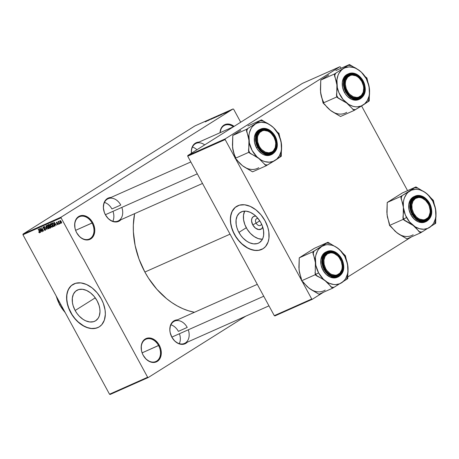 <?xml version="1.0" encoding="UTF-8"?>
<svg xmlns="http://www.w3.org/2000/svg" width="459" height="459" viewBox="0 0 459 459"><rect width="100%" height="100%" fill="white"/><g stroke="black" fill="none" stroke-linecap="round" stroke-linejoin="round"><path stroke-width="0.69" d="M158.573 345.529A12.198 9.037 66 0 0 145.084 339.671A12.198 9.037 66 0 0 143.202 355.203L143.191 355.272A12.754 9.45 -114 0 1 145.159 339.035A12.754 9.45 -114 0 1 159.262 345.157L142.152 352.833L158.573 345.529A12.198 9.037 -114 0 1 155.848 361.514A12.198 9.037 -114 0 1 143.202 355.203A12.198 9.037 -114 0 1 145.933 339.218A12.198 9.037 -114 0 1 158.573 345.529L159.262 345.157L160.294 347.44L160.977 349.821L161.201 354.543L159.91 358.611L157.299 361.394L155.612 362.168L151.814 362.317L149.841 361.698L146.128 359.162L143.191 355.272L142.164 352.994L141.481 350.607L141.257 345.885L141.716 343.728L143.707 340.234L145.159 339.035L148.693 337.95L150.644 338.111L154.534 339.798L157.925 343.074L159.262 345.157A12.754 9.45 -114 0 1 157.299 361.394A12.754 9.45 -114 0 1 143.191 355.272L143.202 355.203A12.198 9.037 66 0 0 156.697 361.061A12.198 9.037 66 0 0 158.573 345.529M233.35 126.81A12.198 9.037 66 0 0 220.125 132.691A12.198 9.037 -114 0 1 224.749 125.278A12.198 9.037 -114 0 1 233.35 126.81M219.999 132.743A12.754 9.45 -114 0 1 234.079 126.391L231.434 124.796L229.46 124.171L225.662 124.326L222.523 126.294L221.364 127.883L219.999 132.743M92.064 223.034A12.198 9.037 66 0 0 78.569 217.176A12.198 9.037 66 0 0 76.693 232.707L76.682 232.776A12.754 9.45 -114 0 1 78.65 216.539A12.754 9.45 -114 0 1 92.752 222.661L75.637 230.338L92.064 223.034A12.198 9.037 -114 0 1 89.333 239.019A12.198 9.037 -114 0 1 76.693 232.707A12.198 9.037 -114 0 1 79.418 216.723A12.198 9.037 -114 0 1 92.064 223.034L92.752 222.661L93.785 224.944L94.772 229.729L94.692 232.047L93.401 236.115L90.79 238.898L89.103 239.673L85.299 239.822L81.409 238.135L79.619 236.666L76.682 232.776L75.655 230.498L74.972 228.112L74.742 223.39L76.033 219.327L77.198 217.738L78.65 216.539L82.184 215.455L84.135 215.615L88.025 217.302L91.416 220.578L92.752 222.661A12.754 9.45 -114 0 1 90.79 238.898A12.754 9.45 -114 0 1 76.682 232.776L76.693 232.707A12.198 9.037 66 0 0 90.182 238.565A12.198 9.037 66 0 0 92.064 223.034M258.147 218.61A3.884 2.593 -122.2 0 0 255.726 219.637A3.884 2.593 -122.2 0 0 256.128 223.137L252.748 224.87A7.367 4.917 57.8 0 1 255.864 216.137L254.711 216.137L252.949 216.918L251.842 218.604L251.561 220.945L252.748 224.87L256.128 223.137A3.884 2.593 57.8 0 1 256.443 218.788A3.884 2.593 57.8 0 1 258.147 218.61M259.765 220.848L256.128 223.137L259.765 220.848M244.704 211.111A17.878 11.94 -122.2 0 0 246.294 227.739L238.892 232.397A17.878 11.94 57.8 0 1 240.338 212.385A17.878 11.94 57.8 0 1 260.832 222.638L262.284 225.788L263.546 230.602L263.638 235.151L263.03 237.837L261.923 240.132L259.404 242.639L257.252 243.591L253.523 243.867L249.478 242.731L246.781 241.233L242.983 238.026L240.763 235.364L238.106 230.837L236.89 227.635L236.173 224.434L236.087 219.884L237.188 216L239.374 213.102L242.467 211.444L246.202 211.174L250.247 212.31L254.257 214.755L257.889 218.3L260.832 222.638A17.878 11.94 57.8 0 1 259.381 242.65A17.878 11.94 57.8 0 1 238.892 232.397L246.294 227.739A17.878 11.94 -122.2 0 0 262.422 239.265L258.245 238.6L254.183 236.574L250.39 233.361L247.183 229.248L244.848 224.589L243.58 219.775L243.494 215.225L244.704 211.111M236.5 206.441A24.952 16.667 -122.2 0 0 234.549 234.331L234.406 234.417A24.952 16.667 57.8 0 1 236.431 206.487A24.952 16.667 57.8 0 1 265.038 220.796L260.93 214.737L255.858 209.792L250.258 206.378L244.613 204.789L239.403 205.167L235.088 207.479L232.03 211.524L230.493 216.952L230.389 221.118L231.617 227.773L234.406 234.417L237.022 238.554L241.813 243.924L245.422 246.747L249.185 248.835L254.837 250.419L258.383 250.39L263.041 248.709L265.531 246.563L268.108 242.008L268.951 238.255L268.825 231.91L267.827 227.44L265.038 220.796A24.952 16.667 57.8 0 1 263.013 248.726A24.952 16.667 57.8 0 1 234.406 234.417L234.549 234.331A24.952 16.667 -122.2 0 0 263.082 248.68M75.138 310.502A17.878 11.94 57.8 0 1 76.59 290.495A17.878 11.94 57.8 0 1 97.084 300.743L99.081 305.505L99.798 308.706L99.993 311.793L99.282 315.947L98.174 318.236L95.656 320.743L93.504 321.702L89.775 321.971L85.73 320.835L83.027 319.338L79.229 316.131L77.009 313.468L75.138 310.502L73.142 305.746L72.424 302.538L72.338 297.994L73.434 294.104L75.626 291.207L78.718 289.549L82.448 289.279L86.493 290.415L90.509 292.859L94.141 296.405L97.084 300.743A17.878 11.94 57.8 0 1 95.633 320.755A17.878 11.94 57.8 0 1 75.138 310.502L95.26 297.845L75.138 310.502M72.751 284.546A24.952 16.667 -122.2 0 0 70.801 312.436L70.657 312.522A24.952 16.667 57.8 0 1 72.683 284.591A24.952 16.667 57.8 0 1 101.284 298.901L97.182 292.848L92.11 287.896L86.504 284.482L80.859 282.899L75.655 283.278L71.334 285.59L68.276 289.629L66.744 295.062L66.641 299.222L67.869 305.878L69.567 310.347L73.268 316.658L76.366 320.376L81.668 324.852L87.342 327.686L91.083 328.529L96.292 328.151L99.293 326.814L101.783 324.668L104.354 320.118L105.346 314.323L105.077 310.02L103.309 303.301L101.284 298.901A24.952 16.667 57.8 0 1 99.264 326.831A24.952 16.667 57.8 0 1 70.657 312.522L70.801 312.436A24.952 16.667 -122.2 0 0 99.333 326.791M204.674 144.889A12.198 9.037 66 0 0 191.478 153.197A12.198 9.037 -114 0 1 196.091 143.374A12.198 9.037 -114 0 1 204.674 144.889M191.403 153.237A12.754 9.45 -114 0 1 198.954 142.106L195.322 143.191L192.705 145.979L191.414 150.041L191.403 153.237M187.226 327.433A12.198 9.037 66 0 0 173.737 321.575A12.198 9.037 66 0 0 171.855 337.107L171.85 337.176A12.754 9.45 -114 0 1 177.444 319.854L173.812 320.939L172.36 322.138L170.369 325.632L169.83 330.113L170.134 332.511L171.855 337.107A12.198 9.037 -114 0 1 174.586 321.122A12.198 9.037 -114 0 1 187.226 327.433L178.379 331.369L187.226 327.433M120.769 205.035A12.198 9.037 66 0 0 107.28 199.177A12.198 9.037 66 0 0 105.398 214.709L105.392 214.778A12.754 9.45 -114 0 1 110.986 197.456L107.354 198.54L105.903 199.74L103.918 203.234L103.373 207.715L104.359 212.5L105.398 214.709A12.198 9.037 -114 0 1 108.129 198.724A12.198 9.037 -114 0 1 120.769 205.035L111.921 208.971L120.769 205.035M230.045 234.165L144.872 272.044A72.642 53.823 66 0 0 194.455 312.286L188.333 310.737L182.722 308.637L177.197 305.901L171.792 302.567L166.577 298.66L156.88 289.285L148.481 278.143L144.872 272.044L230.045 234.165M245.714 316.194L148.246 377.527L110.131 394.476L148.246 377.527L245.714 316.194M61.15 217.113L23.036 234.067L194.914 125.915L233.029 108.967L61.15 217.113L61.064 217.818L147.632 377.258L109.517 394.212L22.95 234.773L61.064 217.818L147.632 377.258L148.246 377.527L147.632 377.258L109.517 394.212L110.131 394.476L109.517 394.212L22.95 234.773L23.036 234.067L22.95 234.773L61.064 217.818L61.15 217.113L233.029 108.967L233.642 109.231L240.694 122.226L233.642 109.231L233.029 108.967L194.914 125.915L23.036 234.067L61.15 217.113M227.113 112.18L229.127 111.003L227.429 111.87M226.861 112.013L225.151 113.046L226.866 112.025M223.676 113.602L225.69 112.501L223.636 113.729M219.815 115.421L222.592 113.757L219.815 115.421M216.292 116.988L219.006 115.347L216.292 116.988M212.815 118.531L215.942 116.689L212.815 118.531M208.197 120.585L211.788 118.537L208.197 120.585M205.248 121.87L208.386 120.051L205.414 121.83M206.384 121.394L209.488 119.564L206.384 121.394M211.157 119.122L213.791 117.682L211.048 119.323M214.21 117.848L217.182 116.144L214.445 117.814M217.767 116.265L220.739 114.566L218.002 116.23M220.986 114.899L224.09 113.069L220.986 114.899M224.749 113.224L225.099 113.006L224.749 113.224M226.235 112.564L226.58 112.346L226.235 112.564M228.272 111.657L228.622 111.439L228.272 111.657M60.468 223.516L59.991 223.126L60.468 223.516M58.987 224.176L58.505 223.785L58.987 224.176M55.223 225.851L54.856 224.749L55.608 224.417L56.572 225.249L54.036 222.156L54.994 225.948L54.856 224.749L55.608 224.417L56.572 225.249L53.806 222.254L55.223 225.851M52.297 227.205L52.636 226.413L52.183 225.094L50.404 223.717L50.536 225.88L51.5 227.039L52.343 227.182L52.636 226.413L52.102 224.944L51.178 223.866L50.352 223.74L50.071 224.635L50.622 226.029L51.385 226.947L52.372 227.165M48.74 228.789L49.079 227.991L48.625 226.677L46.847 225.294L46.979 227.457L47.943 228.616L48.786 228.766L49.079 227.991L48.545 226.528L47.621 225.449L46.743 225.352L46.514 226.218L47.065 227.612L47.828 228.53L48.815 228.743M45.343 230.298L45.481 229.012L44.712 228.347L43.777 228.261L43.628 227.222L44.087 226.93L43.628 227.222L44.609 227.549L43.404 226.826L43.295 228.031L44.38 228.714L44.879 228.398L44.38 228.714L45.464 228.989L45.143 229.89L44.001 229.471L45.343 230.298L45.642 229.414L44.93 228.421L43.697 228.203L43.553 227.262L44.609 227.549L44.047 226.907L43.347 226.855L43.1 227.475L43.513 228.352L45.349 229.299L45.091 229.913L44.19 229.328L44.127 229.678L44.81 230.298L45.43 230.252M40.621 232.346L40.254 231.244L41.006 230.911L41.97 231.743L39.428 228.651L40.392 232.443L40.254 231.244L41.006 230.911L41.97 231.743L39.204 228.748L40.621 232.346M39.709 232.805L39.583 231.451L38.108 229.236L39.807 231.91L39.503 232.403L38.665 231.95L39.485 232.833L39.91 232.225L38.326 229.139L39.612 232.099L39.371 232.409L38.665 231.95L39.239 232.713L39.922 232.283L39.239 232.713L39.767 232.776M42.435 231.537L40.954 228.811L43.576 231.026L41.729 227.624L42.997 230.452L40.369 228.232L42.217 231.634L40.954 228.811L43.347 231.129L41.729 227.624L42.997 230.452L40.369 228.232L42.435 231.537M47.053 229.483L45.889 225.776L46.72 229.139L44.351 226.459L47.053 229.483L45.889 225.776L46.72 229.139L44.351 226.459L47.053 229.483M50.53 227.939L50.645 226.643L49.744 225.122L48.683 224.531L48.011 224.83L49.859 228.238L50.777 227.767L50.869 227.251L49.52 224.807L48.947 224.474L48.011 224.83L49.859 228.238L50.651 227.876M54.053 226.373L53.938 224.285L52.55 222.89L51.569 223.252L53.416 226.654L54.432 225.799L53.342 223.401L52.55 222.89L51.569 223.252L53.416 226.654L54.156 226.316M57.932 224.703L58.018 223.671L56.612 222.919L57.105 222.254L56.727 222.495L57.415 222.626L56.526 222.145L56.423 223.063L57.369 223.585L57.777 223.332L57.369 223.585L58.035 223.699L57.754 224.342L56.968 224.141L57.932 224.703L57.937 223.527L56.577 222.844L56.784 222.472L57.415 222.626L56.434 222.196L56.509 223.206L57.903 223.992L57.685 224.365L56.968 224.141L57.995 224.663M59.601 223.9L58.494 221.267L58.477 221.823L58.046 221.525L59.389 223.998L58.775 221.307L58.477 221.823L58.046 221.525L59.601 223.9M61.408 223.154L61.299 221.577L60.014 220.59L60.106 222.139L61.408 223.154L61.632 222.902L60.64 220.739L59.882 220.687L59.848 221.565L60.594 222.844L61.466 223.126M225.243 138.859L187.806 155.503L302.389 83.406L339.826 66.756L225.243 138.859L225.157 139.565L235.065 157.821L225.157 139.565L187.72 156.209L225.157 139.565L225.243 138.859L339.826 66.756L340.44 67.025L341.106 68.248L340.44 67.025L339.826 66.756L302.389 83.406L187.806 155.503L187.72 156.209L274.287 315.649L187.72 156.209L187.806 155.503L225.243 138.859M361.594 105.983L407.563 190.646L361.594 105.983M411.465 236.896L347.578 277.093L411.465 236.896M323.497 292.245L312.338 299.268L274.901 315.918L312.338 299.268L323.497 292.245M311.724 299.004L274.287 315.649L274.901 315.918L274.287 315.649L311.724 299.004L312.338 299.268L311.724 299.004L302.016 281.12L311.724 299.004M235.559 158.722L301.523 280.219L235.559 158.722M134.602 213.659A72.642 53.823 66 0 0 144.872 272.044L139.008 259.065L135.124 245.479L133.38 231.812L133.328 225.105L134.602 213.659M120.947 219.7L117.814 221.674L115.961 221.984L112.036 221.204L108.324 218.668L105.392 214.778A12.754 9.45 -114 0 0 120.901 219.746M187.404 342.098L184.271 344.072L180.467 344.227L178.494 343.602L174.781 341.071L171.85 337.176A12.754 9.45 -114 0 0 187.358 342.144M268.968 305.855L184.501 343.418A12.198 9.037 -114 0 1 171.855 337.107A12.198 9.037 66 0 0 184.501 343.418A12.198 9.037 66 0 0 188.282 329.803M202.511 183.457L118.043 221.02A12.198 9.037 -114 0 1 105.398 214.709A12.198 9.037 66 0 0 118.043 221.02A12.198 9.037 66 0 0 121.824 207.405M71.478 285.498L69.28 288.022L67.731 291.218L66.888 294.971L66.779 299.136L67.421 303.548L68.775 308.035L72.034 314.547L74.903 318.489L78.202 321.943L83.681 325.907L87.48 327.594L91.226 328.437L94.772 328.409L97.991 327.496M235.226 207.393L232.168 211.438L230.963 214.927L230.487 218.909L230.757 223.212L231.761 227.687L233.459 232.151L235.788 236.442L238.657 240.384L241.956 243.838L247.43 247.803L251.228 249.489L254.974 250.333L258.52 250.298L261.739 249.392M262.72 227.033L261.59 228.8L258.778 229.592L255.456 228.117L252.748 224.87A7.367 4.917 57.8 0 0 258.268 229.506A7.367 4.917 57.8 0 0 262.72 227.033M261.475 223.906A3.884 2.593 57.8 0 1 260.58 225.363A3.884 2.593 57.8 0 1 256.128 223.137A3.884 2.593 -122.2 0 0 259.226 225.616A3.884 2.593 -122.2 0 0 261.475 223.906M39.594 232.042L39.503 232.403M41.115 230.705L40.254 231.244L41.115 230.705M40.111 230.814L39.681 228.949L40.897 230.435L40.111 230.814L39.526 229.047L40.713 230.544L40.111 230.814M44.081 226.93L43.628 227.222M47.197 227.366L47.059 225.696L47.535 225.398L47.059 225.696L48.109 225.897L48.608 226.637L48.522 228.393L47.076 227.136L46.829 225.966L47.587 225.776L48.763 228.025L48.161 228.393L47.197 227.366M47.529 225.392L47.059 225.696M49.079 228.043L48.522 228.393M48.998 226.149L48.442 225.134L49.291 224.6L48.442 225.134L49.343 224.635L48.82 224.967L49.756 225.151L49.612 225.834L49.922 225.644L48.998 226.149L48.442 225.134L49.142 224.887L49.526 225.214L49.641 225.788L48.998 226.149M49.859 227.739L49.211 226.545L50.077 226.006L49.211 226.545L50.14 226.04L49.641 226.356L50.633 226.62L50.519 227.394L50.857 227.182L49.859 227.739L49.211 226.545L49.939 226.293L50.433 226.746L50.536 227.366L49.859 227.739M50.754 225.788L50.622 224.112L51.092 223.814L50.622 224.112L51.666 224.319L52.165 225.053L52.079 226.809L50.633 225.553L50.387 224.382L51.035 224.135L51.965 225.18L52.326 226.442L51.626 226.769L50.754 225.788M51.092 223.808L50.622 224.112M52.636 226.459L52.079 226.809M53.416 226.161L51.999 223.55L52.877 222.999L51.999 223.55L52.934 223.034L52.383 223.384L53.043 223.114L52.728 223.309L54.305 225.111L53.416 226.161L51.999 223.55L52.883 223.367L53.72 224.376L54.093 225.73L53.416 226.161M55.717 224.21L54.856 224.749L55.717 224.21M54.713 224.319L54.282 222.454L55.499 223.94L54.713 224.319L54.128 222.552L55.315 224.055L54.713 224.319M57.834 223.826L57.754 224.342M56.612 222.919L56.727 222.495M58.867 221.577L58.477 221.823L58.867 221.577M58.494 221.267L58.477 221.823M58.672 222.093L58.723 221.714M60.324 222.041L60.204 220.945L60.594 220.704L60.204 220.945L61.299 221.571L61.219 222.799L60.324 222.041L60.066 221.135L60.45 220.957L61.242 222.001L61.271 222.77L61.655 222.523L60.972 222.787L60.324 222.041M60.588 220.699L60.204 220.945M207.657 120.637L209.132 119.765L207.657 120.637M215.042 117.32L216.803 116.477L214.56 117.762M217.411 116.282L217.973 115.995M217.268 116.288L218.478 115.714L217.268 116.288M218.604 115.743L220.366 114.899L218.117 116.179M219.683 115.427L222.225 113.97L219.683 115.427M222.259 114.148L223.734 113.27L222.259 114.148M228.657 111.319L228.955 111.021M227.647 111.772L228.439 111.457L227.371 112.019M428.333 203.985L428.322 204.048A11.647 8.629 -114 0 1 426.531 218.874A11.647 8.629 -114 0 1 413.651 213.286L412.962 213.653A12.198 9.037 66 0 0 426.457 219.511A12.198 9.037 66 0 0 428.333 203.985A12.198 9.037 -114 0 1 425.608 219.964A12.198 9.037 -114 0 1 412.962 213.653A12.198 9.037 -114 0 1 415.693 197.674A12.198 9.037 -114 0 1 428.333 203.985A12.198 9.037 66 0 0 414.844 198.127A12.198 9.037 66 0 0 412.962 213.653L413.651 213.286L412.09 209.029L411.884 204.714L413.06 201.002L415.447 198.46L418.677 197.468L420.455 197.617L422.257 198.185L425.642 200.497L428.322 204.048L429.263 206.131L430.169 210.503L430.094 212.62L428.918 216.332L427.857 217.778L424.994 219.58L423.301 219.867L419.721 219.15L417.965 218.174L416.33 216.837L413.651 213.286A11.647 8.629 -114 0 1 415.447 198.46A11.647 8.629 -114 0 1 428.322 204.048L428.333 203.985A12.198 9.037 66 0 0 414.844 198.127A12.198 9.037 66 0 0 412.962 213.653L412.951 213.722A12.754 9.45 -114 0 1 414.919 197.485A12.754 9.45 -114 0 1 429.022 203.612L428.333 203.985A12.198 9.037 -114 0 1 425.608 219.964A12.198 9.037 -114 0 1 412.962 213.653A12.198 9.037 -114 0 1 415.693 197.674A12.198 9.037 -114 0 1 428.333 203.985L429.022 203.612L430.054 205.89L430.737 208.277L430.961 212.999L429.67 217.061L427.059 219.85L423.519 220.934L421.574 220.773L419.601 220.148L415.888 217.618L412.951 213.722L411.924 211.444L411.241 209.057L411.012 204.335L412.302 200.273L413.467 198.69L414.919 197.485L418.453 196.406L420.404 196.561L424.294 198.254L426.09 199.717L429.022 203.612A12.754 9.45 -114 0 1 427.059 219.85A12.754 9.45 -114 0 1 412.951 213.722L412.962 213.653A12.198 9.037 66 0 0 426.457 219.511A12.198 9.037 66 0 0 428.333 203.985M411.287 224.112L413.238 225.501A20.764 15.382 -114 0 1 406.548 217.503L403.788 218.989A22.984 17.029 66 0 0 404.718 220.584L413.238 225.501L420.599 232.833L406.984 238.887L396.903 232.765L389.548 225.438L403.163 219.385L411.287 224.112M414.041 196.584L411.453 198.426L410.191 200.147L408.785 204.565L409.032 209.7L410.891 214.766L412.05 214.255L417.317 220.165L426.417 221.427A13.862 10.27 -114 0 1 412.05 214.255L410.891 214.766A13.862 10.27 66 0 0 425.258 221.938L426.417 221.427C432.223 217.664 433.285 211.605 429.601 203.234L429.515 203.303C431.741 206.556 433.652 216.396 427.427 220.527C421.029 224.336 414.007 217.715 412.463 214.032L412.05 214.255A13.862 10.27 -114 0 1 415.148 196.091A13.862 10.27 -114 0 1 429.515 203.262L424.254 197.353L415.148 196.091L411.23 199.843L409.847 205.305L412.05 214.255L412.463 214.032L415.579 218.163L419.515 220.848L423.674 221.68L425.642 221.347L428.97 219.253L431.076 215.552L431.569 213.263L431.655 210.796L430.605 205.718L428.092 201.094L424.5 197.617L422.464 196.486L418.298 195.654L414.546 196.808L413.008 198.081L410.897 201.788L410.323 206.539L410.65 209.086L412.463 214.032C410.237 210.779 408.326 200.939 414.546 196.808C420.943 192.998 427.972 199.619 429.515 203.303L429.601 203.234C425.545 196.71 420.725 194.329 415.148 196.091L413.995 196.607A13.862 10.27 66 0 0 410.891 214.766L414.081 219L418.115 221.754L422.383 222.604L426.227 221.427M398.928 234.147L395.159 231.307L391.102 226.637L389.548 225.438L387.023 214.565L387.218 202.482L400.827 196.429L403.358 207.302L403.163 219.385L389.548 225.438L389.341 223.39L387.367 216.969L386.897 211.989M387.425 217.176L386.868 212.098L387.218 202.482L402.325 192.975L415.934 186.922L400.827 196.429L387.218 202.482L395.199 197.416M394.987 231.107L398.86 234.159L406.984 238.887L420.599 232.833L435.7 223.326L435.895 211.243L433.371 200.371L426.015 193.044L415.934 186.922L402.325 192.975L391.785 199.562M429.509 227.475L427.719 228.393L423.749 229.242L419.503 228.725L415.263 226.884L409.548 221.932L405.366 215.059L403.358 207.302L403.386 202.224L403.822 199.843L404.528 197.622L406.697 193.818L408.12 192.298L411.534 190.152L415.504 189.303L417.61 189.395L419.75 189.819L423.99 191.661L427.931 194.702L432.711 201.042L435.493 208.633L435.866 216.321L435.43 218.702L433.766 222.942L432.562 224.726L429.509 227.475A20.764 15.382 -114 0 1 413.238 225.501L416.52 228.479L419.044 231.634A22.984 17.029 66 0 0 421.941 231.984L435.7 223.326L435.493 221.284A22.984 17.029 -114 0 1 434.357 224.176A22.984 17.029 66 0 0 435.493 221.284L436.016 216.241L435.895 211.243L435.046 206.607L433.577 202.419A22.984 17.029 66 0 0 431.816 199.172L429.314 196.039L426.015 193.044A20.764 15.382 -114 0 1 435.895 211.243A20.764 15.382 -114 0 1 429.509 227.475M433.371 200.371L431.816 199.172A22.984 17.029 -114 0 1 433.577 202.419L433.371 200.371M417.489 188.121A22.984 17.029 66 0 0 414.586 187.771L409.744 191.07A20.764 15.382 -114 0 1 426.015 193.044L415.934 186.922L414.586 187.771A22.984 17.029 -114 0 1 417.489 188.121M402.176 195.58A22.984 17.029 66 0 0 401.04 198.477L402.497 202.637L403.358 207.302A20.764 15.382 -114 0 1 409.744 191.07L400.827 196.429L401.04 198.477A22.984 17.029 -114 0 1 402.176 195.58M402.95 217.337A22.984 17.029 66 0 0 403.788 218.989L406.548 217.503A20.764 15.382 -114 0 1 403.358 207.302L403.478 212.265L402.95 217.337L403.163 219.385L404.718 220.584A22.984 17.029 -114 0 1 403.788 218.989A22.984 17.029 -114 0 1 402.95 217.337M419.044 231.634L420.599 232.833L421.941 231.984A22.984 17.029 -114 0 1 419.044 231.634M396.903 232.765A20.764 15.382 66 0 0 413.175 234.738M340.371 259.335L340.36 259.404A11.647 8.629 -114 0 1 338.564 274.224A11.647 8.629 -114 0 1 325.689 268.635L324.995 269.003A12.198 9.037 66 0 0 338.49 274.861A12.198 9.037 66 0 0 340.371 259.335A12.198 9.037 -114 0 1 337.64 275.314A12.198 9.037 -114 0 1 324.995 269.003A12.198 9.037 -114 0 1 327.726 253.024A12.198 9.037 -114 0 1 340.371 259.335A12.198 9.037 66 0 0 326.877 253.477A12.198 9.037 66 0 0 324.995 269.003L325.689 268.635L326.911 270.535L330.004 273.53L331.754 274.499L335.334 275.216L337.026 274.93L339.889 273.128L341.708 269.938L342.127 267.97L342.202 265.853L341.301 261.481L339.138 257.499L337.681 255.847L334.29 253.534L332.488 252.966L330.709 252.817L327.479 253.81L325.092 256.351L323.916 260.064L324.123 264.378L325.689 268.635A11.647 8.629 -114 0 1 327.479 253.81A11.647 8.629 -114 0 1 340.36 259.404L340.371 259.335A12.198 9.037 66 0 0 326.877 253.477A12.198 9.037 66 0 0 324.995 269.003L324.989 269.072A12.754 9.45 -114 0 1 326.951 252.84A12.754 9.45 -114 0 1 341.06 258.962L340.371 259.335A12.198 9.037 -114 0 1 337.64 275.314A12.198 9.037 -114 0 1 324.995 269.003A12.198 9.037 -114 0 1 327.726 253.024A12.198 9.037 -114 0 1 340.371 259.335L341.06 258.962L342.087 261.24L342.77 263.627L342.999 268.349L341.708 272.411L339.092 275.199L335.558 276.284L333.607 276.123L331.633 275.498L327.921 272.967L326.326 271.16L323.956 266.794L322.97 262.009L323.05 259.685L324.341 255.623L325.5 254.039L328.638 252.066L330.491 251.756L332.442 251.911L336.332 253.603L338.122 255.066L341.06 258.962A12.754 9.45 -114 0 1 339.092 275.199A12.754 9.45 -114 0 1 324.989 269.072L324.995 269.003A12.198 9.037 66 0 0 338.49 274.861A12.198 9.037 66 0 0 340.371 259.335M179.435 333.739A12.198 9.037 -114 0 1 179.303 343.653M263.753 296.239L171.855 337.107L263.753 296.239M170.932 324.823A12.198 9.037 -114 0 1 178.379 331.369M323.32 279.462L325.276 280.851A20.764 15.382 -114 0 1 318.58 272.853L315.821 274.339A22.984 17.029 66 0 0 316.75 275.934L321.237 278.188L325.276 280.851L332.632 288.183L319.016 294.236L308.941 288.114L301.58 280.788L315.195 274.734L323.32 279.462M326.074 251.934L323.486 253.775L322.224 255.497L320.818 259.914L321.07 265.05L322.929 270.116L324.083 269.605L329.35 275.515L338.455 276.777A13.862 10.27 -114 0 1 324.083 269.605L322.929 270.116A13.862 10.27 66 0 0 337.296 277.288L338.455 276.777C344.256 273.019 345.317 266.954 341.634 258.583L341.548 258.652C343.774 261.905 345.684 271.745 339.465 275.876C333.068 279.686 326.039 273.065 324.502 269.381L324.083 269.605A13.862 10.27 -114 0 1 327.187 251.44A13.862 10.27 -114 0 1 341.553 258.612L336.286 252.702L327.187 251.44L323.262 255.193L321.879 260.655L324.083 269.605L324.502 269.381L327.611 273.512L331.547 276.198L335.713 277.029L337.675 276.697L339.465 275.876L342.236 272.921L343.602 268.613L343.688 266.145L342.638 261.073L340.125 256.443L336.533 252.966L334.496 251.836L330.337 251.01L326.584 252.157L323.813 255.112L322.935 257.138L322.356 261.888L323.406 266.966L324.502 269.381C322.275 266.128 320.365 256.288 326.584 252.157C332.982 248.348 340.004 254.969 341.548 258.652L341.634 258.583C337.577 252.06 332.764 249.679 327.187 251.44L326.028 251.957A13.862 10.27 66 0 0 322.929 270.116L326.119 274.35L330.153 277.104L334.416 277.953L338.26 276.777M310.967 289.497L307.191 286.657L303.135 281.987L301.58 280.788L299.056 269.915L299.251 257.832L312.866 251.779L315.39 262.651L315.195 274.734L301.58 280.788L301.374 278.739L299.4 272.319L298.929 267.339M299.457 272.526L298.907 267.448L299.251 257.832L314.358 248.325L327.973 242.272L312.866 251.779L299.251 257.832L307.237 252.766M307.025 286.456L310.892 289.509L319.016 294.236L332.632 288.183L347.738 278.676L347.933 266.593L345.409 255.726L338.048 248.394L327.973 242.272L314.358 248.325L303.824 254.917M341.548 282.824L339.752 283.742L335.787 284.591L333.682 284.505L329.401 283.312L327.301 282.233L323.36 279.192L318.58 272.853L315.792 265.262L315.425 257.574L315.855 255.193L317.525 250.958L318.73 249.168L321.776 246.42L325.5 244.911L327.537 244.658L331.782 245.169L333.923 245.932L336.022 247.011L339.964 250.052L344.743 256.392L347.532 263.982L347.899 271.676L347.469 274.052L345.799 278.292L344.594 280.076L341.548 282.824A20.764 15.382 -114 0 1 325.276 280.851L328.558 283.828L331.077 286.984A22.984 17.029 66 0 0 333.98 287.334L347.738 278.676L347.532 276.634A22.984 17.029 -114 0 1 346.39 279.525A22.984 17.029 66 0 0 347.532 276.634L348.054 271.59L347.933 266.593L347.079 261.957L345.616 257.769A22.984 17.029 66 0 0 343.854 254.521L341.347 251.389L338.048 248.394A20.764 15.382 -114 0 1 347.933 266.593A20.764 15.382 -114 0 1 341.548 282.824M345.409 255.726L343.854 254.521A22.984 17.029 -114 0 1 345.616 257.769L345.409 255.726M329.528 243.471A22.984 17.029 66 0 0 326.624 243.121L321.776 246.42A20.764 15.382 -114 0 1 338.048 248.394L327.973 242.272L326.624 243.121A22.984 17.029 -114 0 1 329.528 243.471M314.214 250.93A22.984 17.029 66 0 0 313.072 253.827L314.53 257.987L315.39 262.651A20.764 15.382 -114 0 1 321.776 246.42L312.866 251.779L313.072 253.827A22.984 17.029 -114 0 1 314.214 250.93M314.989 272.686A22.984 17.029 66 0 0 315.821 274.339L318.58 272.853A20.764 15.382 -114 0 1 315.39 262.651L315.195 274.734L316.75 275.934A22.984 17.029 -114 0 1 315.821 274.339A22.984 17.029 -114 0 1 314.989 272.686M331.077 286.984L332.632 288.183L333.98 287.334A22.984 17.029 -114 0 1 331.077 286.984M308.941 288.114A20.764 15.382 66 0 0 325.213 290.088M346.505 91.255L347.193 90.888A11.647 8.629 -114 0 1 348.989 76.062A11.647 8.629 -114 0 1 361.87 81.65L361.876 81.582A12.198 9.037 66 0 0 348.387 75.724A12.198 9.037 66 0 0 346.505 91.255A12.198 9.037 -114 0 1 349.236 75.27A12.198 9.037 -114 0 1 361.876 81.582A12.198 9.037 -114 0 1 359.15 97.566A12.198 9.037 -114 0 1 346.505 91.255A12.198 9.037 66 0 0 359.999 97.113A12.198 9.037 66 0 0 361.876 81.582L359.19 78.099L357.55 76.762L355.8 75.787L352.219 75.069L350.527 75.356L347.664 77.158L345.845 80.348L345.426 82.316L345.352 84.433L346.252 88.805L348.415 92.787L349.873 94.439L353.264 96.751L356.844 97.469L358.536 97.182L361.399 95.38L363.212 92.19L363.712 88.099L363.43 85.908L361.87 81.65A11.647 8.629 -114 0 1 360.074 96.476A11.647 8.629 -114 0 1 347.193 90.888L346.505 91.255A12.198 9.037 66 0 0 359.999 97.113A12.198 9.037 66 0 0 361.876 81.582L362.564 81.214A12.754 9.45 -114 0 1 360.602 97.451A12.754 9.45 -114 0 1 346.493 91.324L346.505 91.255A12.198 9.037 -114 0 1 349.236 75.27A12.198 9.037 -114 0 1 361.876 81.582A12.198 9.037 -114 0 1 359.15 97.566A12.198 9.037 -114 0 1 346.505 91.255L344.784 86.659L344.479 84.261L345.019 79.78L347.01 76.292L348.461 75.087L351.996 74.002L355.92 74.788L357.842 75.855L361.227 79.132L363.597 83.492L364.28 85.879L364.503 90.601L364.044 92.758L362.053 96.247L360.602 97.451L357.062 98.53L355.117 98.375L351.221 96.683L349.431 95.22L346.493 91.324A12.754 9.45 -114 0 1 348.461 75.087A12.754 9.45 -114 0 1 362.564 81.214L361.876 81.582A12.198 9.037 66 0 0 348.387 75.724A12.198 9.037 66 0 0 346.505 91.255M192.441 147.075A12.198 9.037 -114 0 1 196.934 149.76M332.471 111.749L340.526 116.488L354.141 110.435L340.526 116.488L330.446 110.367L323.09 103.04L320.566 92.167A20.764 15.382 66 0 0 323.756 102.368M361.319 72.12L359.558 70.646A20.764 15.382 -114 0 1 366.253 78.644L366.288 78.369A22.984 17.029 66 0 0 365.358 76.773L362.857 73.641L359.558 70.646L349.477 64.524L335.868 70.577L349.477 64.524L334.37 74.031L336.9 84.904L336.705 96.987L346.78 103.103L354.141 110.435L369.243 100.928L369.443 88.845L366.913 77.973L365.358 76.773L361.319 72.12M363.063 80.864L357.796 74.955L348.697 73.692L344.772 77.445L343.389 82.907L345.593 91.857L346.006 91.634C343.78 88.38 341.869 78.541 348.094 74.41C354.486 70.6 361.514 77.221 363.058 80.904L359.942 76.773L356.006 74.088L351.841 73.256L349.878 73.589L346.551 75.683L344.439 79.384L343.866 84.14L344.193 86.688L346.006 91.634L349.121 95.765L353.057 98.45L357.217 99.282L359.185 98.949L362.512 96.855L364.624 93.148L365.198 88.398L364.871 85.85L363.058 80.904C365.284 84.158 367.194 93.997 360.969 98.128C354.572 101.938 347.549 95.317 346.006 91.634L345.593 91.857A13.862 10.27 -114 0 1 348.697 73.692A13.862 10.27 -114 0 1 363.063 80.864M347.583 74.186L344.996 76.028L343.734 77.749L342.328 82.167L342.575 87.302L344.434 92.368A13.862 10.27 66 0 0 358.8 99.54L359.959 99.029A13.862 10.27 -114 0 1 345.593 91.857L350.86 97.767L359.959 99.029C365.766 95.265 366.827 89.207 363.144 80.836C359.087 74.312 354.268 71.925 348.697 73.692L347.538 74.209A13.862 10.27 66 0 0 344.434 92.368L345.593 91.857L344.434 92.368L345.891 94.634L347.624 96.602L351.657 99.351L355.926 100.205L359.77 99.029M328.529 108.708L330.446 110.367L327.164 107.395L324.645 104.239L323.09 103.04L336.705 96.987L323.09 103.04L322.884 100.991L320.91 94.571L320.411 89.7L320.761 80.084L334.37 74.031L320.761 80.084L328.742 75.018M320.967 94.778L320.439 89.585M325.328 77.164L320.761 80.084L320.566 92.167M343.286 68.672L345.076 67.754L349.047 66.905L353.292 67.421L355.432 68.184L357.532 69.263L361.474 72.304L366.253 78.644L369.036 86.235L369.409 93.923L368.973 96.304L367.309 100.544L364.675 103.849L361.262 105.995L357.297 106.844L355.186 106.752L353.046 106.327L348.806 104.486L343.091 99.534L338.908 92.661L337.302 87.514L336.929 79.826L338.071 75.224L339.035 73.205L341.662 69.9L343.286 68.672A20.764 15.382 -114 0 1 359.558 70.646L355.541 67.995L351.032 65.723A22.984 17.029 66 0 0 348.129 65.373L334.37 74.031L334.582 76.074A22.984 17.029 -114 0 1 335.718 73.182A22.984 17.029 66 0 0 334.582 76.074L336.04 80.239L336.9 84.904L337.021 89.866L336.493 94.938A22.984 17.029 66 0 0 338.26 98.186L346.78 103.103A20.764 15.382 -114 0 1 336.9 84.904A20.764 15.382 -114 0 1 343.286 68.672M336.705 96.987L338.26 98.186A22.984 17.029 -114 0 1 336.493 94.938L336.705 96.987M352.587 109.236A22.984 17.029 66 0 0 355.484 109.586L363.052 105.077A20.764 15.382 -114 0 1 346.78 103.103L354.141 110.435L355.484 109.586A22.984 17.029 -114 0 1 352.587 109.236M367.9 101.778A22.984 17.029 66 0 0 369.036 98.88L369.558 93.843L369.443 88.845A20.764 15.382 -114 0 1 363.052 105.077L369.243 100.928L369.036 98.88A22.984 17.029 -114 0 1 367.9 101.778M367.12 80.021A22.984 17.029 66 0 0 366.288 78.369L366.253 78.644A20.764 15.382 -114 0 1 369.443 88.845L366.913 77.973L365.358 76.773A22.984 17.029 -114 0 1 366.288 78.369A22.984 17.029 -114 0 1 367.12 80.021M351.032 65.723L349.477 64.524L348.129 65.373A22.984 17.029 -114 0 1 351.032 65.723M330.446 110.367A20.764 15.382 66 0 0 346.717 112.34M104.474 202.425A12.198 9.037 -114 0 1 111.921 208.971M258.543 146.605L259.232 146.237A11.647 8.629 -114 0 1 261.022 131.412A11.647 8.629 -114 0 1 273.903 137L273.914 136.937A12.198 9.037 66 0 0 260.419 131.079A12.198 9.037 66 0 0 258.543 146.605A12.198 9.037 -114 0 1 261.269 130.626A12.198 9.037 -114 0 1 273.914 136.937A12.198 9.037 -114 0 1 271.183 152.916A12.198 9.037 -114 0 1 258.543 146.605A12.198 9.037 66 0 0 272.032 152.463A12.198 9.037 66 0 0 273.914 136.937L275.463 141.263L275.744 143.455L275.251 147.54L273.432 150.73L272.107 151.826L268.882 152.818L265.296 152.101L261.911 149.789L260.454 148.137L259.232 146.237L257.665 141.974L257.459 137.666L257.883 135.698L259.696 132.508L262.559 130.706L264.252 130.419L267.832 131.136L269.588 132.112L271.223 133.449L273.903 137A11.647 8.629 -114 0 1 272.107 151.826A11.647 8.629 -114 0 1 259.232 146.237L258.543 146.605A12.198 9.037 66 0 0 272.032 152.463A12.198 9.037 66 0 0 273.914 136.937L274.602 136.564A12.754 9.45 -114 0 1 272.635 152.801A12.754 9.45 -114 0 1 258.532 146.673L258.543 146.605A12.198 9.037 -114 0 1 261.269 130.626A12.198 9.037 -114 0 1 273.914 136.937A12.198 9.037 -114 0 1 271.183 152.916A12.198 9.037 -114 0 1 258.543 146.605L256.822 142.009L256.512 139.611L257.057 135.13L259.042 131.641L260.494 130.436L264.034 129.358L265.985 129.513L269.875 131.205L273.26 134.481L275.629 138.842L276.622 143.627L276.542 145.951L275.251 150.013L274.086 151.596L272.635 152.801L269.1 153.885L265.176 153.099L263.259 152.032L261.464 150.569L258.532 146.673A12.754 9.45 -114 0 1 260.494 130.436A12.754 9.45 -114 0 1 274.602 136.564L273.914 136.937A12.198 9.037 66 0 0 260.419 131.079A12.198 9.037 66 0 0 258.543 146.605M105.398 214.709L197.295 173.841L105.398 214.709M112.977 211.341A12.198 9.037 -114 0 1 112.845 221.255M244.509 167.099L252.559 171.838L266.174 165.785L252.559 171.838L242.484 165.716L235.128 158.389L232.598 147.517A20.764 15.382 66 0 0 235.788 157.718M273.352 127.47L271.59 125.995A20.764 15.382 -114 0 1 278.286 133.994L278.32 133.718A22.984 17.029 66 0 0 277.397 132.123L274.889 128.99L271.59 125.995L261.515 119.874L247.9 125.927L261.515 119.874L246.408 129.381L248.933 140.253L248.738 152.336L258.819 158.453L266.174 165.785L281.281 156.278L281.476 144.195L278.952 133.322L277.397 132.123L273.352 127.47M275.096 136.214L269.829 130.304L260.729 129.042L256.805 132.794L255.422 138.257L257.631 147.207L258.044 146.983C255.818 143.73 253.907 133.89 260.127 129.759C266.524 125.95 273.547 132.571 275.09 136.254L271.975 132.123L268.039 129.438L263.879 128.606L261.911 128.939L258.589 131.033L256.478 134.739L255.898 139.49L256.948 144.568L259.461 149.192L261.154 151.114L265.09 153.799L269.255 154.631L273.007 153.478L274.545 152.204L275.779 150.523L277.15 146.214L276.903 141.2L275.09 136.254C277.316 139.507 279.227 149.347 273.007 153.478C266.61 157.288 259.582 150.667 258.044 146.983L257.631 147.207A13.862 10.27 -114 0 1 260.729 129.042A13.862 10.27 -114 0 1 275.096 136.214M259.616 129.536L257.029 131.377L255.766 133.099L254.366 137.516L254.613 142.651L256.472 147.718A13.862 10.27 66 0 0 270.839 154.89L271.998 154.379A13.862 10.27 -114 0 1 257.631 147.207L262.892 153.117L271.998 154.379C277.798 150.615 278.86 144.556 275.176 136.185C271.12 129.662 266.306 127.275 260.729 129.042L259.57 129.558A13.862 10.27 66 0 0 256.472 147.718L257.631 147.207L256.472 147.718L257.929 149.984L261.607 153.547L263.695 154.706L267.958 155.555L271.803 154.379M240.568 164.058L242.484 165.716L239.202 162.744L236.678 159.589L235.128 158.389L248.738 152.336L235.128 158.389L234.916 156.341L232.942 149.921L232.449 145.05L232.793 135.434L246.408 129.381L232.793 135.434L240.78 130.367M233 150.127L232.478 144.935M237.366 132.513L232.793 135.434L232.598 147.517M255.324 124.022L257.115 123.104L261.079 122.255L265.331 122.771L267.465 123.534L269.565 124.613L273.507 127.654L278.286 133.994L281.074 141.584L281.442 149.273L281.011 151.654L279.342 155.894L276.714 159.198L275.09 160.426L273.294 161.344L269.33 162.193L265.084 161.677L262.944 160.914L260.844 159.835L256.902 156.794L252.123 150.454L249.335 142.864L248.967 135.175L249.398 132.794L251.067 128.554L252.272 126.77L255.324 124.022A20.764 15.382 -114 0 1 271.59 125.995L267.58 123.345L263.07 121.073A22.984 17.029 66 0 0 260.167 120.723L246.408 129.381L246.615 131.429A22.984 17.029 -114 0 1 247.757 128.531A22.984 17.029 66 0 0 246.615 131.429L248.072 135.589L248.933 140.253L249.053 145.216L248.531 150.288A22.984 17.029 66 0 0 250.293 153.536L254.779 155.79L258.819 158.453A20.764 15.382 -114 0 1 248.933 140.253A20.764 15.382 -114 0 1 255.324 124.022M248.738 152.336L250.293 153.536A22.984 17.029 -114 0 1 248.531 150.288L248.738 152.336M264.619 164.586A22.984 17.029 66 0 0 267.522 164.936L275.09 160.426A20.764 15.382 -114 0 1 258.819 158.453L266.174 165.785L267.522 164.936A22.984 17.029 -114 0 1 264.619 164.586M279.933 157.127A22.984 17.029 66 0 0 281.074 154.235L281.596 149.192L281.476 144.195A20.764 15.382 -114 0 1 275.09 160.426L281.281 156.278L281.074 154.235A22.984 17.029 -114 0 1 279.933 157.127M279.158 135.371A22.984 17.029 66 0 0 278.32 133.718L278.286 133.994A20.764 15.382 -114 0 1 281.476 144.195L278.952 133.322L277.397 132.123A22.984 17.029 -114 0 1 278.32 133.718A22.984 17.029 -114 0 1 279.158 135.371M263.07 121.073L261.515 119.874L260.167 120.723A22.984 17.029 -114 0 1 263.07 121.073M242.484 165.716A20.764 15.382 66 0 0 258.756 167.69M65.092 312.384L59.808 304.908A29.944 22.187 66 0 0 65.092 312.384M60.795 304.466L59.808 304.908L60.795 304.466M56.348 296.279A29.944 22.187 66 0 0 59.808 304.908L56.348 296.279M49.543 225.897L49.922 225.656M53.915 225.926L54.42 225.61M56.669 222.523L57.105 222.254M174.586 321.122L257.292 284.345M196.091 143.374L233.568 126.713M190.835 161.947L108.129 198.724M65.339 312.837L59.67 304.948L56.067 295.768"/></g></svg>
